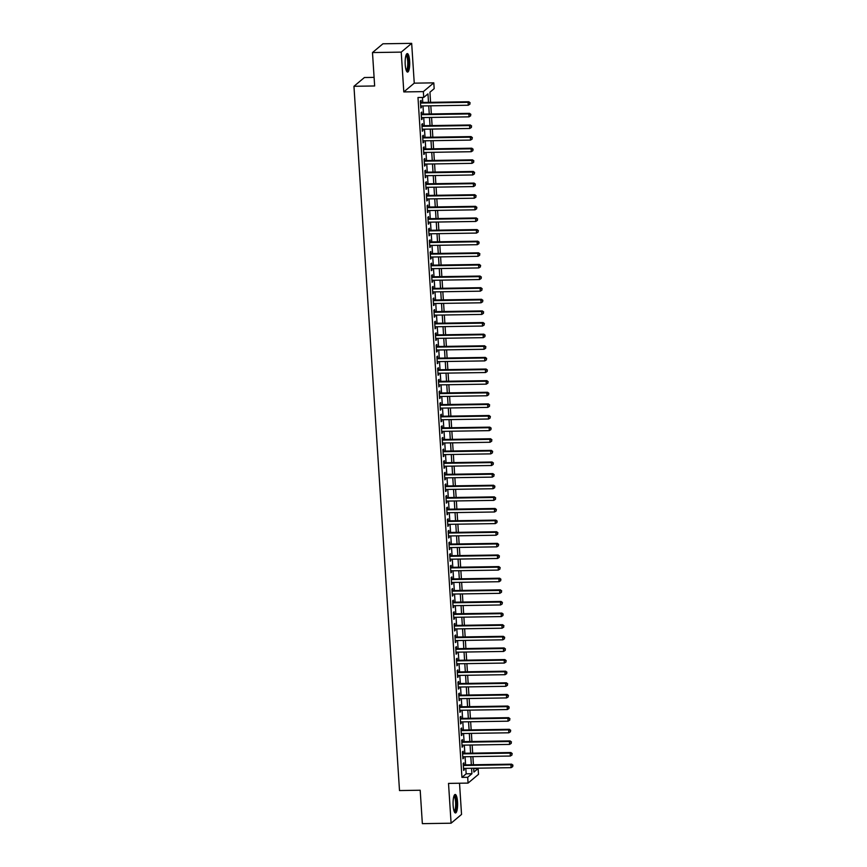 <?xml version="1.0" encoding="UTF-8"?>
<svg xmlns="http://www.w3.org/2000/svg" width="867" height="867" viewBox="0 0 867 867"><rect width="100%" height="100%" fill="white"/><g stroke="black" fill="none" stroke-linecap="round" stroke-linejoin="round"><path stroke-width="1.3" d="M457.538 801.867A9.255 2.276 89.1 0 0 455.197 794.465A9.255 2.276 89.1 0 0 453.138 805.562A9.255 2.276 89.1 0 0 455.478 812.964A9.255 2.276 89.1 0 0 457.538 801.867M409.636 60.993A9.255 2.276 89.1 0 0 407.284 53.591A9.255 2.276 89.1 0 0 405.225 64.689A9.255 2.276 89.1 0 0 407.577 72.091A9.255 2.276 89.1 0 0 409.636 60.993M473.675 768.596L478.129 768.52L478.508 774.329L468.061 783.096L467.692 777.287L471.919 773.732L471.572 768.27M374.089 77.38L364.4 77.531L353.953 86.288L399.503 790.563L420.192 790.238L422.348 823.65L451.089 823.206L461.537 814.438L459.521 783.226M353.953 86.288L374.652 85.974L372.485 52.562L382.932 43.794L411.673 43.35L401.226 52.118L403.805 91.924L423.345 91.62L433.793 82.853L434.172 88.662L429.934 92.216L430.585 102.328M403.805 91.924L414.253 83.156L411.673 43.35M414.253 83.156L433.793 82.853M372.485 52.562L401.226 52.118M464.04 764.9L463.899 762.862L463.195 763.459L463.65 770.427L464.257 768.39M463.281 753.271L463.151 751.245L462.447 751.83L462.902 758.809L463.509 756.761M462.534 741.653L462.404 739.616L461.699 740.212L462.144 747.191L462.761 745.143M461.775 730.036L461.645 727.998L460.941 728.594L461.396 735.563L462.003 733.515M461.027 718.407L460.897 716.38L460.193 716.966L460.637 723.945L461.255 721.897M460.279 706.789L460.149 704.752L459.445 705.348L459.889 712.327L460.507 710.279M459.521 695.171L459.391 693.134L458.686 693.73L459.142 700.699L459.748 698.65M458.773 683.543L458.643 681.516L457.939 682.101L458.383 689.081L459.001 687.032M458.025 671.925L457.895 669.888L457.18 670.484L457.635 677.452L458.253 675.415M457.267 660.307L457.137 658.27L456.432 658.866L456.887 665.834L457.494 663.786M456.519 648.679L456.389 646.652L455.684 647.237L456.129 654.217L456.746 652.168M455.771 637.061L455.641 635.023L454.926 635.619L455.381 642.588L455.999 640.55M455.012 625.443L454.882 623.406L454.178 624.002L454.633 630.97L455.24 628.922M454.265 613.814L454.135 611.788L453.43 612.373L453.875 619.352L454.492 617.304M453.517 602.197L453.387 600.159L452.672 600.755L453.127 607.724L453.734 605.686M452.758 590.579L452.628 588.541L451.924 589.137L452.379 596.106L452.986 594.058M452.01 578.95L451.88 576.923L451.176 577.509L451.62 584.488L452.238 582.44M451.263 567.332L451.122 565.295L450.417 565.891L450.873 572.859L451.479 570.822M450.504 555.714L450.374 553.677L449.67 554.273L450.125 561.242L450.732 559.193M449.756 544.086L449.626 542.059L448.922 542.644L449.366 549.624L449.984 547.576M449.008 532.468L448.868 530.431L448.163 531.027L448.618 537.995L449.225 535.958M448.25 520.85L448.12 518.813L447.415 519.409L447.871 526.377L448.477 524.329M447.502 509.222L447.372 507.195L446.668 507.78L447.112 514.76L447.73 512.711M446.754 497.604L446.613 495.566L445.909 496.162L446.364 503.131L446.971 501.093M445.996 485.986L445.866 483.949L445.161 484.545L445.616 491.513L446.223 489.465M445.248 474.357L445.118 472.331L444.413 472.916L444.858 479.895L445.475 477.847M444.5 462.74L444.359 460.702L443.655 461.298L444.11 468.267L444.717 466.229M443.741 451.111L443.611 449.084L442.907 449.67L443.362 456.649L443.969 454.601M442.994 439.493L442.864 437.456L442.159 438.052L442.603 445.031L443.221 442.983M442.235 427.875L442.105 425.838L441.401 426.434L441.856 433.402L442.463 431.354M441.487 416.247L441.357 414.22L440.653 414.805L441.097 421.785L441.715 419.736M440.739 404.629L440.609 402.591L439.905 403.188L440.349 410.167L440.967 408.119M439.981 393.011L439.851 390.974L439.146 391.57L439.602 398.538L440.208 396.49M439.233 381.382L439.103 379.356L438.399 379.941L438.843 386.92L439.461 384.872M438.485 369.765L438.355 367.727L437.651 368.323L438.095 375.292L438.713 373.254M437.727 358.147L437.597 356.109L436.892 356.705L437.347 363.674L437.954 361.626M436.979 346.518L436.849 344.492L436.144 345.077L436.589 352.056L437.206 350.008M436.231 334.9L436.101 332.863L435.386 333.459L435.841 340.428L436.459 338.39M435.472 323.283L435.342 321.245L434.638 321.841L435.093 328.81L435.7 326.761M434.725 311.654L434.595 309.627L433.89 310.213L434.334 317.192L434.952 315.144M433.977 300.036L433.847 297.999L433.132 298.595L433.587 305.563L434.194 303.526M433.218 288.418L433.088 286.381L432.384 286.977L432.839 293.946L433.446 291.897M432.47 276.79L432.34 274.763L431.636 275.348L432.08 282.328L432.698 280.279M431.723 265.172L431.593 263.135L430.877 263.731L431.332 270.699L431.939 268.662M430.964 253.554L430.834 251.517L430.13 252.113L430.585 259.081L431.192 257.033M430.216 241.926L430.086 239.899L429.382 240.484L429.826 247.463L430.444 245.415M429.468 230.308L429.328 228.27L428.623 228.866L429.078 235.835L429.685 233.797M428.71 218.69L428.58 216.652L427.875 217.249L428.331 224.217L428.937 222.169M427.962 207.061L427.832 205.035L427.128 205.62L427.572 212.599L428.19 210.551M427.214 195.443L427.073 193.406L426.369 194.002L426.824 200.971L427.431 198.933M426.456 183.826L426.326 181.788L425.621 182.384L426.076 189.353L426.683 187.305M425.708 172.197L425.578 170.17L424.873 170.756L425.318 177.735L425.935 175.687M424.96 160.579L424.819 158.542L424.115 159.138L424.57 166.106L425.177 164.069M424.201 148.951L424.071 146.924L423.367 147.509L423.822 154.489L424.429 152.44M423.454 137.333L423.324 135.295L422.619 135.891L423.063 142.871L423.681 140.822M422.706 125.715L422.565 123.678L421.861 124.274L422.316 131.242L422.923 129.194M421.947 114.086L421.817 112.06L421.113 112.645L421.568 119.624L422.175 117.576M428.504 102.36L427.962 93.874L423.725 97.429L417.981 97.516L461.938 777.374L466.175 773.819L465.817 768.357M465.601 764.878L465.07 756.739M464.842 753.25L464.322 745.121M464.094 741.632L463.563 733.493M463.336 730.014L462.815 721.875M462.588 718.385L462.068 710.257M461.84 706.768L461.309 698.629M461.081 695.15L460.561 687.011M460.334 683.521L459.813 675.393M459.586 671.903L459.055 663.764M458.827 660.275L458.307 652.147M458.079 648.657L457.559 640.518M457.332 637.039L456.801 628.9M456.573 625.41L456.053 617.282M455.825 613.793L455.294 605.654M455.077 602.175L454.546 594.036M454.319 590.546L453.799 582.418M453.571 578.928L453.04 570.789M452.823 567.311L452.292 559.172M452.065 555.682L451.544 547.554M451.317 544.064L450.786 535.925M450.569 532.446L450.038 524.307M449.81 520.818L449.29 512.69M449.063 509.2L448.532 501.061M448.315 497.582L447.784 489.443M447.556 485.953L447.036 477.825M446.808 474.336L446.277 466.197M446.061 462.718L445.53 454.579M445.302 451.089L444.782 442.961M444.554 439.471L444.023 431.332M443.806 427.854L443.275 419.715M443.048 416.225L442.528 408.097M442.3 404.607L441.769 396.468M441.541 392.989L441.021 384.85M440.794 381.361L440.273 373.233M440.046 369.743L439.515 361.604M439.287 358.114L438.767 349.986M438.539 346.497L438.019 338.358M437.792 334.879L437.261 326.74M437.033 323.25L436.513 315.122M436.285 311.632L435.765 303.493M435.537 300.015L435.006 291.876M434.779 288.386L434.259 280.258M434.031 276.768L433.5 268.629M433.283 265.15L432.752 257.011M432.525 253.522L432.004 245.394M431.777 241.904L431.246 233.765M431.029 230.286L430.498 222.147M430.27 218.657L429.75 210.529M429.523 207.04L428.992 198.901M428.775 195.422L428.244 187.283M428.016 183.793L427.496 175.665M427.268 172.175L426.737 164.036M426.521 160.558L425.99 152.419M425.762 148.929L425.242 140.801M425.014 137.311L424.483 129.172M424.266 125.693L423.735 117.554M423.508 114.065L422.988 105.937M422.76 102.447L422.435 97.451M421.199 102.469L421.069 100.431L420.365 101.027L420.809 108.007L421.427 105.958M468.061 783.096L448.521 783.4L451.089 823.206M461.938 777.374L467.692 777.287M423.725 97.429L423.345 91.62M473.653 768.238L473.902 772.074L478.129 768.52M430.812 105.807L431.343 113.945M431.56 117.435L432.091 125.563M432.319 129.053L432.839 137.192M433.067 140.671L433.598 148.81M433.814 152.299L434.345 160.428M434.573 163.917L435.093 172.056M435.321 175.535L435.852 183.674M436.079 187.164L436.6 195.292M436.827 198.781L437.347 206.92M437.575 210.399L438.106 218.538M438.334 222.028L438.854 230.167M439.081 233.646L439.602 241.785M439.829 245.274L440.36 253.402M440.588 256.892L441.108 265.031M441.336 268.51L441.856 276.649M442.083 280.139L442.614 288.267M442.842 291.756L443.362 299.895M443.59 303.374L444.11 311.513M444.337 315.003L444.869 323.131M445.096 326.621L445.616 334.76M445.844 338.238L446.375 346.377M446.592 349.867L447.123 357.995M447.35 361.485L447.871 369.624M448.098 373.103L448.629 381.242M448.846 384.731L449.377 392.859M449.605 396.349L450.125 404.488M450.352 407.967L450.883 416.106M451.1 419.595L451.631 427.724M451.859 431.213L452.379 439.352M452.607 442.831L453.138 450.97M453.354 454.46L453.885 462.588M454.113 466.078L454.633 474.216M454.861 477.695L455.392 485.834M455.608 489.324L456.14 497.452M456.367 500.942L456.887 509.081M457.115 512.56L457.646 520.699M457.874 524.188L458.394 532.316M458.621 535.806L459.142 543.945M459.369 547.435L459.9 555.563M460.128 559.052L460.648 567.191M460.876 570.67L461.396 578.809M461.623 582.299L462.154 590.427M462.382 593.917L462.902 602.056M463.13 605.534L463.65 613.673M463.878 617.163L464.409 625.291M464.636 628.781L465.156 636.92M465.384 640.399L465.915 648.538M466.132 652.027L466.663 660.155M466.89 663.645L467.411 671.784M467.638 675.263L468.169 683.402M468.386 686.892L468.917 695.02M469.145 698.509L469.665 706.648M469.892 710.127L470.423 718.266M470.64 721.756L471.171 729.884M471.399 733.374L471.919 741.513M472.147 744.991L472.678 753.13M472.894 756.62L473.425 764.748M471.345 764.781L470.814 756.653M470.597 753.163L470.066 745.024M469.838 741.545L469.318 733.406M469.09 729.916L468.559 721.788M468.343 718.299L467.812 710.16M467.584 706.681L467.064 698.542M466.836 695.052L466.305 686.924M466.088 683.434L465.557 675.295M465.33 671.817L464.81 663.678M464.582 660.188L464.051 652.06M463.823 648.57L463.303 640.431M463.076 636.952L462.555 628.813M462.328 625.324L461.797 617.196M461.569 613.706L461.049 605.567M460.821 602.088L460.301 593.949M460.074 590.46L459.543 582.331M459.315 578.842L458.795 570.703M458.567 567.224L458.047 559.085M457.819 555.595L457.288 547.456M457.061 543.977L456.541 535.839M456.313 532.349L455.782 524.221M455.565 520.731L455.034 512.592M454.807 509.113L454.286 500.974M454.059 497.485L453.528 489.356M453.311 485.867L452.78 477.728M452.552 474.249L452.032 466.11M451.805 462.62L451.273 454.492M451.057 451.003L450.526 442.864M450.298 439.385L449.778 431.246M449.55 427.756L449.019 419.628M448.803 416.138L448.272 407.999M448.044 404.521L447.524 396.382M447.296 392.892L446.765 384.764M446.548 381.274L446.017 373.135M445.79 369.656L445.27 361.517M445.042 358.028L444.511 349.9M444.283 346.41L443.763 338.271M443.536 334.792L443.015 326.653M442.788 323.163L442.257 315.035M442.029 311.546L441.509 303.407M441.281 299.928L440.761 291.789M440.534 288.299L440.002 280.171M439.775 276.681L439.255 268.542M439.027 265.064L438.507 256.925M438.279 253.435L437.748 245.296M437.521 241.817L437.001 233.678M436.773 230.189L436.253 222.06M436.025 218.571L435.494 210.432M435.267 206.953L434.746 198.814M434.519 195.324L433.988 187.196M433.771 183.706L433.24 175.567M433.012 172.089L432.492 163.95M432.265 160.46L431.733 152.332M431.517 148.842L430.986 140.703M430.758 137.224L430.238 129.085M430.01 125.596L429.479 117.468M429.263 113.978L428.732 105.839M466.175 773.819L471.919 773.732M420.777 107.421L421.514 107.41M421.525 119.039L422.272 119.028M422.272 130.668L423.02 130.657M423.031 142.286L423.768 142.275M423.779 153.903L424.527 153.893M424.527 165.532L425.274 165.521M425.285 177.15L426.022 177.139M426.033 188.768L426.781 188.757M426.781 200.396L427.529 200.385M427.539 212.014L428.276 212.003M428.287 223.632L429.035 223.621M429.035 235.26L429.783 235.25M429.794 246.878L430.531 246.867M430.541 258.496L431.289 258.485M431.3 270.125L432.037 270.114M432.048 281.742L432.785 281.732M432.796 293.36L433.543 293.349M433.554 304.989L434.291 304.978M434.302 316.607L435.05 316.596M435.05 328.225L435.798 328.214M435.808 339.853L436.545 339.842M436.556 351.471L437.304 351.46M437.304 363.1L438.052 363.078M438.063 374.717L438.8 374.707M438.81 386.335L439.558 386.324M439.558 397.964L440.306 397.953M440.317 409.582L441.054 409.571M441.065 421.199L441.812 421.189M441.812 432.828L442.56 432.817M442.571 444.446L443.308 444.435M443.319 456.064L444.067 456.053M444.067 467.692L444.814 467.681M444.825 479.31L445.562 479.299M445.573 490.928L446.321 490.917M446.321 502.557L447.069 502.546M447.079 514.174L447.816 514.164M447.827 525.792L448.575 525.781M448.575 537.421L449.323 537.41M449.334 549.039L450.071 549.028M450.081 560.656L450.829 560.646M450.84 572.285L451.577 572.274M451.588 583.903L452.325 583.892M452.336 595.521L453.083 595.51M453.094 607.149L453.831 607.138M453.842 618.767L454.579 618.756M454.59 630.385L455.338 630.374M455.348 642.014L456.085 642.003M456.096 653.631L456.844 653.62M456.844 665.26L457.592 665.238M457.603 676.878L458.34 676.867M458.35 688.496L459.098 688.485M459.098 700.124L459.846 700.113M459.857 711.742L460.594 711.731M460.605 723.36L461.352 723.349M461.352 734.988L462.1 734.978M462.111 746.606L462.848 746.595M462.859 758.224L463.607 758.213M463.607 769.853L464.354 769.842M420.495 103.065L468.082 102.328L468.278 105.232L420.679 105.969M420.452 102.479L468.798 101.732L468.082 102.328L469.849 103L469.925 104.159L469.849 103M470.131 102.761L468.798 101.732M468.278 105.232L469.925 104.159M406.135 54.914A8.009 1.972 -90.9 0 1 408.411 61.254A8.009 1.972 -90.9 0 1 406.385 70.801M406.179 70.26A7.413 1.821 89.1 0 0 407.696 61.384A7.413 1.821 89.1 0 0 405.951 55.466M407.078 71.874A9.19 2.265 89.1 0 0 408.693 61.015A9.19 2.265 89.1 0 0 406.796 53.819M454.048 795.787A8.009 1.972 -90.9 0 1 456.161 800.414A8.009 1.972 -90.9 0 1 455.814 809.724A8.009 1.972 -90.9 0 1 454.297 811.675M454.091 811.133A7.413 1.821 89.1 0 0 455.132 809.29A7.413 1.821 89.1 0 0 455.533 801.346A7.413 1.821 89.1 0 0 453.853 796.339M454.98 812.747A9.19 2.265 89.1 0 0 456.02 810.612A9.19 2.265 89.1 0 0 456.562 801.281A9.19 2.265 89.1 0 0 454.709 794.692M421.243 114.682L468.841 113.945L469.025 116.85L421.427 117.587M421.21 114.108L469.546 113.349L468.841 113.945L470.597 114.617L470.673 115.777L470.597 114.617M470.879 114.379L469.546 113.349M469.025 116.85L470.673 115.777M421.991 126.3L469.589 125.563L469.773 128.479L422.186 129.216M421.958 125.726L470.293 124.978L469.589 125.563L471.355 126.235L471.431 127.406L471.355 126.235M471.637 125.997L470.293 124.978M469.773 128.479L471.431 127.406M422.749 137.929L470.337 137.192L470.532 140.096L422.933 140.833M422.706 137.344L471.052 136.596L470.337 137.192L472.103 137.864L472.179 139.023L472.103 137.864M472.385 137.625L471.052 136.596M470.532 140.096L472.179 139.023M423.497 149.547L471.095 148.81L471.28 151.714L423.681 152.451M423.464 148.972L471.8 148.214L471.095 148.81L472.851 149.482L472.927 150.641L472.851 149.482M473.144 149.243L471.8 148.214M471.28 151.714L472.927 150.641M424.245 161.164L471.843 160.428L472.038 163.343L424.44 164.08M424.212 160.59L472.548 159.842L471.843 160.428L473.61 161.099L473.685 162.27L473.61 161.099M473.891 160.872L472.548 159.842M472.038 163.343L473.685 162.27M425.003 172.793L472.602 172.056L472.786 174.961L425.188 175.698M424.96 172.208L473.306 171.46L472.602 172.056L474.357 172.728L474.433 173.888L474.357 172.728M474.639 172.49L473.306 171.46M472.786 174.961L474.433 173.888M425.751 184.411L473.349 183.674L473.534 186.578L425.935 187.315M425.719 183.837L474.054 183.089L473.349 183.674L475.116 184.346L475.181 185.505L475.116 184.346M475.398 184.107L474.054 183.089M473.534 186.578L475.181 185.505M426.499 196.04L474.097 195.303L474.292 198.207L426.694 198.944M426.466 195.454L474.802 194.707L474.097 195.303L475.864 195.964L475.94 197.134L475.864 195.964M476.146 195.736L474.802 194.707M474.292 198.207L475.94 197.134M427.258 207.657L474.856 206.92L475.04 209.825L427.442 210.562M427.214 207.072L475.56 206.324L474.856 206.92L476.612 207.592L476.687 208.752L476.612 207.592M476.893 207.354L475.56 206.324M475.04 209.825L476.687 208.752M428.005 219.275L475.604 218.538L475.788 221.443L428.19 222.18M427.973 218.701L476.308 217.953L475.604 218.538L477.37 219.21L477.435 220.37L477.37 219.21M477.652 218.972L476.308 217.953M475.788 221.443L477.435 220.37M428.753 230.904L476.351 230.167L476.547 233.071L428.948 233.808M428.721 230.319L477.056 229.571L476.351 230.167L478.118 230.828L478.194 231.998L478.118 230.828M478.4 230.6L477.056 229.571M476.547 233.071L478.194 231.998M429.512 242.522L477.11 241.785L477.294 244.689L429.696 245.426M429.468 241.936L477.815 241.189L477.11 241.785L478.866 242.457L478.942 243.616L478.866 242.457M479.148 242.218L477.815 241.189M477.294 244.689L478.942 243.616M430.26 254.139L477.858 253.402L478.042 256.307L430.455 257.044M430.227 253.565L478.562 252.817L477.858 253.402L479.624 254.074L479.7 255.234L479.624 254.074M479.906 253.836L478.562 252.817M478.042 256.307L479.7 255.234M431.018 265.768L478.606 265.031L478.801 267.936L431.202 268.672M430.975 265.183L479.31 264.435L478.606 265.031L480.372 265.692L480.448 266.863L480.372 265.692M480.654 265.465L479.31 264.435M478.801 267.936L480.448 266.863M431.766 277.386L479.364 276.649L479.549 279.553L431.95 280.29M431.723 276.801L480.069 276.053L479.364 276.649L481.12 277.321L481.196 278.48L481.12 277.321M481.402 277.082L480.069 276.053M479.549 279.553L481.196 278.48M432.514 289.004L480.112 288.267L480.296 291.171L432.709 291.908M432.481 288.429L480.817 287.681L480.112 288.267L481.879 288.939L481.954 290.098L481.879 288.939M482.16 288.7L480.817 287.681M480.296 291.171L481.954 290.098M433.272 300.632L480.86 299.895L481.055 302.8L433.457 303.537M433.229 300.047L481.564 299.299L480.86 299.895L482.626 300.567L482.702 301.727L482.626 300.567M482.908 300.329L481.564 299.299M481.055 302.8L482.702 301.727M434.02 312.25L481.618 311.513L481.803 314.418L434.204 315.154M433.977 311.665L482.323 310.917L481.618 311.513L483.374 312.185L483.45 313.345L483.374 312.185M483.656 311.947L482.323 310.917M481.803 314.418L483.45 313.345M434.768 323.868L482.366 323.131L482.551 326.035L434.963 326.772M434.735 323.293L483.071 322.546L482.366 323.131L484.133 323.803L484.209 324.962L484.133 323.803M484.415 323.564L483.071 322.546M482.551 326.035L484.209 324.962M435.527 335.496L483.114 334.76L483.309 337.664L435.711 338.401M435.483 334.911L483.819 334.163L483.114 334.76L484.881 335.431L484.956 336.591L484.881 335.431M485.162 335.193L483.819 334.163M483.309 337.664L484.956 336.591M436.274 347.114L483.873 346.377L484.057 349.282L436.459 350.019M436.231 346.529L484.577 345.781L483.873 346.377L485.628 347.049L485.704 348.209L485.628 347.049M485.91 346.811L484.577 345.781M484.057 349.282L485.704 348.209M437.022 358.732L484.62 357.995L484.805 360.9L437.217 361.637M436.99 358.158L485.325 357.41L484.62 357.995L486.387 358.667L486.463 359.827L486.387 358.667M486.669 358.429L485.325 357.41M484.805 360.9L486.463 359.827M437.781 370.361L485.368 369.624L485.563 372.528L437.965 373.265M437.737 369.775L486.084 369.028L485.368 369.624L487.135 370.296L487.211 371.455L487.135 370.296M487.417 370.057L486.084 369.028M485.563 372.528L487.211 371.455M438.529 381.979L486.127 381.242L486.311 384.146L438.713 384.883M438.496 381.393L486.831 380.646L486.127 381.242L487.883 381.913L487.958 383.073L487.883 381.913M488.164 381.675L486.831 380.646M486.311 384.146L487.958 383.073M439.276 393.596L486.875 392.859L487.059 395.764L439.471 396.501M439.244 393.022L487.579 392.274L486.875 392.859L488.641 393.531L488.717 394.702L488.641 393.531M488.923 393.293L487.579 392.274M487.059 395.764L488.717 394.702M440.035 405.225L487.622 404.488L487.818 407.392L440.219 408.129M439.992 404.64L488.338 403.892L487.622 404.488L489.389 405.16L489.465 406.32L489.389 405.16M489.671 404.922L488.338 403.892M487.818 407.392L489.465 406.32M440.783 416.843L488.381 416.106L488.565 419.01L440.967 419.747M440.75 416.268L489.086 415.51L488.381 416.106L490.137 416.778L490.213 417.937L490.137 416.778M490.419 416.539L489.086 415.51M488.565 419.01L490.213 417.937M441.531 428.461L489.129 427.724L489.313 430.639L441.726 431.376M441.498 427.886L489.833 427.138L489.129 427.724L490.895 428.396L490.971 429.566L490.895 428.396M491.177 428.157L489.833 427.138M489.313 430.639L490.971 429.566M442.289 440.089L489.877 439.352L490.072 442.257L442.473 442.994M442.246 439.504L490.592 438.756L489.877 439.352L491.643 440.024L491.719 441.184L491.643 440.024M491.925 439.786L490.592 438.756M490.072 442.257L491.719 441.184M443.037 451.707L490.635 450.97L490.82 453.875L443.221 454.611M443.004 451.133L491.34 450.374L490.635 450.97L492.391 451.642L492.467 452.802L492.391 451.642M492.684 451.404L491.34 450.374M490.82 453.875L492.467 452.802M443.785 463.325L491.383 462.588L491.567 465.503L443.98 466.24M443.752 462.75L492.088 462.003L491.383 462.588L493.15 463.26L493.225 464.43L493.15 463.26M493.431 463.032L492.088 462.003M491.567 465.503L493.225 464.43M444.543 474.953L492.142 474.216L492.326 477.121L444.728 477.858M444.5 474.368L492.846 473.62L492.142 474.216L493.897 474.888L493.973 476.048L493.897 474.888M494.179 474.65L492.846 473.62M492.326 477.121L493.973 476.048M445.291 486.571L492.889 485.834L493.074 488.739L445.475 489.476M445.259 485.997L493.594 485.249L492.889 485.834L494.645 486.506L494.721 487.666L494.645 486.506M494.938 486.268L493.594 485.249M493.074 488.739L494.721 487.666M446.039 498.2L493.637 497.463L493.832 500.367L446.234 501.104M446.006 497.615L494.342 496.867L493.637 497.463L495.404 498.124L495.48 499.294L495.404 498.124M495.686 497.896L494.342 496.867M493.832 500.367L495.48 499.294M446.798 509.818L494.396 509.081L494.58 511.985L446.982 512.722M446.754 509.232L495.1 508.485L494.396 509.081L496.152 509.753L496.227 510.912L496.152 509.753M496.433 509.514L495.1 508.485M494.58 511.985L496.227 510.912M447.545 521.435L495.144 520.699L495.328 523.603L447.73 524.34M447.513 520.861L495.848 520.113L495.144 520.699L496.91 521.37L496.975 522.53L496.91 521.37M497.192 521.132L495.848 520.113M495.328 523.603L496.975 522.53M448.293 533.064L495.891 532.327L496.087 535.232L448.488 535.969M448.261 532.479L496.596 531.731L495.891 532.327L497.658 532.988L497.734 534.159L497.658 532.988M497.94 532.761L496.596 531.731M496.087 535.232L497.734 534.159M449.052 544.682L496.65 543.945L496.834 546.849L449.236 547.586M449.008 544.097L497.355 543.349L496.65 543.945L498.406 544.617L498.482 545.777L498.406 544.617M498.688 544.378L497.355 543.349M496.834 546.849L498.482 545.777M449.8 556.3L497.398 555.563L497.582 558.467L449.995 559.204M449.767 555.725L498.102 554.978L497.398 555.563L499.164 556.235L499.229 557.394L499.164 556.235M499.446 555.996L498.102 554.978M497.582 558.467L499.229 557.394M450.558 567.928L498.146 567.191L498.341 570.096L450.742 570.833M450.515 567.343L498.85 566.595L498.146 567.191L499.912 567.852L499.988 569.023L499.912 567.852M500.194 567.625L498.85 566.595M498.341 570.096L499.988 569.023M451.306 579.546L498.904 578.809L499.089 581.714L451.49 582.451M451.263 578.961L499.609 578.213L498.904 578.809L500.66 579.481L500.736 580.641L500.66 579.481M500.942 579.243L499.609 578.213M499.089 581.714L500.736 580.641M452.054 591.164L499.652 590.427L499.836 593.331L452.249 594.068M452.021 590.59L500.357 589.842L499.652 590.427L501.419 591.099L501.494 592.259L501.419 591.099M501.7 590.861L500.357 589.842M499.836 593.331L501.494 592.259M452.812 602.793L500.4 602.056L500.595 604.96L452.997 605.697M452.769 602.207L501.104 601.46L500.4 602.056L502.166 602.728L502.242 603.887L502.166 602.728M502.448 602.489L501.104 601.46M500.595 604.96L502.242 603.887M453.56 614.41L501.159 613.673L501.343 616.578L453.744 617.315M453.517 613.825L501.863 613.077L501.159 613.673L502.914 614.345L502.99 615.505L502.914 614.345M503.196 614.107L501.863 613.077M501.343 616.578L502.99 615.505M454.308 626.028L501.906 625.291L502.091 628.196L454.503 628.933M454.275 625.454L502.611 624.706L501.906 625.291L503.673 625.963L503.749 627.123L503.673 625.963M503.955 625.725L502.611 624.706M502.091 628.196L503.749 627.123M455.067 637.657L502.654 636.92L502.849 639.824L455.251 640.561M455.023 637.072L503.359 636.324L502.654 636.92L504.421 637.592L504.496 638.751L504.421 637.592M504.702 637.353L503.359 636.324M502.849 639.824L504.496 638.751M455.814 649.275L503.413 648.538L503.597 651.442L455.999 652.179M455.771 648.689L504.117 647.942L503.413 648.538L505.168 649.21L505.244 650.369L505.168 649.21M505.45 648.971L504.117 647.942M503.597 651.442L505.244 650.369M456.562 660.892L504.16 660.155L504.345 663.06L456.757 663.797M456.53 660.318L504.865 659.57L504.16 660.155L505.927 660.827L506.003 661.987L505.927 660.827M506.209 660.589L504.865 659.57M504.345 663.06L506.003 661.987M457.321 672.521L504.908 671.784L505.103 674.689L457.505 675.426M457.277 671.936L505.613 671.188L504.908 671.784L506.675 672.456L506.751 673.616L506.675 672.456M506.957 672.218L505.613 671.188M505.103 674.689L506.751 673.616M458.069 684.139L505.667 683.402L505.851 686.306L458.253 687.043M458.036 683.554L506.371 682.806L505.667 683.402L507.423 684.074L507.498 685.233L507.423 684.074M507.704 683.835L506.371 682.806M505.851 686.306L507.498 685.233M458.816 695.757L506.415 695.02L506.599 697.924L459.011 698.661M458.784 695.182L507.119 694.434L506.415 695.02L508.181 695.692L508.257 696.862L508.181 695.692M508.463 695.453L507.119 694.434M506.599 697.924L508.257 696.862M459.575 707.385L507.162 706.648L507.358 709.553L459.759 710.29M459.532 706.8L507.878 706.052L507.162 706.648L508.929 707.32L509.005 708.48L508.929 707.32M509.211 707.082L507.878 706.052M507.358 709.553L509.005 708.48M460.323 719.003L507.921 718.266L508.105 721.171L460.507 721.908M460.29 718.429L508.626 717.67L507.921 718.266L509.677 718.938L509.753 720.098L509.677 718.938M509.959 718.7L508.626 717.67M508.105 721.171L509.753 720.098M461.071 730.621L508.669 729.884L508.853 732.799L461.266 733.536M461.038 730.047L509.373 729.299L508.669 729.884L510.435 730.556L510.511 731.726L510.435 730.556M510.717 730.317L509.373 729.299M508.853 732.799L510.511 731.726M461.829 742.25L509.417 741.513L509.612 744.417L462.013 745.154M461.786 741.664L510.132 740.917L509.417 741.513L511.183 742.185L511.259 743.344L511.183 742.185M511.465 741.946L510.132 740.917M509.612 744.417L511.259 743.344M462.577 753.867L510.175 753.13L510.36 756.035L462.761 756.772M462.545 753.293L510.88 752.534L510.175 753.13L511.931 753.802L512.007 754.962L511.931 753.802M512.213 753.564L510.88 752.534M510.36 756.035L512.007 754.962M463.325 765.485L510.923 764.748L511.107 767.663L463.52 768.4M463.292 764.911L511.628 764.163L510.923 764.748L512.69 765.42L512.765 766.591L512.69 765.42M512.971 765.193L511.628 764.163M511.107 767.663L512.765 766.591"/></g></svg>
